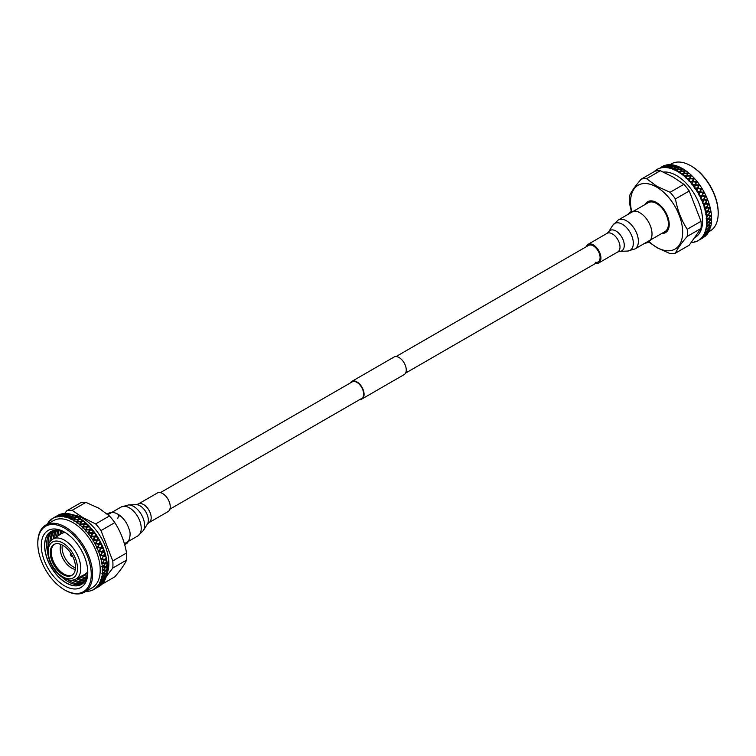 <?xml version="1.0" encoding="UTF-8"?>
<svg xmlns="http://www.w3.org/2000/svg" width="756" height="756" viewBox="0 0 756 756"><rect width="100%" height="100%" fill="white"/><g stroke="black" fill="none" stroke-linecap="round" stroke-linejoin="round"><path stroke-width="1.13" d="M359.969 399.423A10.14 5.85 -120 0 0 361.982 398.951A10.14 5.85 -120 0 0 363.541 390.833A10.14 5.85 -120 0 0 356.917 381.893A10.14 5.85 -120 0 0 351.842 381.393A10.14 5.85 -120 0 0 350.434 382.895M361.982 398.951L404.158 374.607A10.14 5.85 -120 0 0 405.707 366.48A10.14 5.85 -120 0 0 399.083 357.55A10.14 5.85 -120 0 0 394.018 357.049L351.842 381.393M169.883 509.175L361.689 398.44A9.544 5.509 -120 0 0 363.145 390.795A9.544 5.509 -120 0 0 356.917 382.385A9.544 5.509 -120 0 0 352.145 381.912L160.348 492.647M691.466 166.15L690.804 165.772L691.466 166.15A37.8 21.829 60 0 1 718.2 212.455L718.2 213.22A38.745 22.368 -120 0 0 690.804 165.772L690.804 165.772A38.745 22.368 -120 0 0 671.432 163.854L670.033 164.657M708.778 231.761L710.177 230.958A38.745 22.368 -120 0 0 718.2 213.22M682.744 168.72A41.089 23.72 -120 0 0 682.564 168.607A41.089 23.72 -120 0 0 682.252 168.437L682.744 168.72M684.87 170.053A41.089 23.72 -120 0 0 683.169 168.966L681.988 169.117L681.222 171.111L684.605 170.78L684.87 170.053L685.787 170.676A41.089 23.72 -120 0 0 685.286 170.336M687.884 172.255A41.089 23.72 -120 0 0 686.202 170.979L685.021 171.064L684.246 173.219L687.61 173.029L687.884 172.255L688.782 172.982A41.089 23.72 -120 0 0 688.3 172.585M690.842 174.787A41.089 23.72 -120 0 0 689.188 173.322L688.026 173.37L687.223 175.657L690.559 175.609L690.842 174.787L691.712 175.6A41.089 23.72 -120 0 0 691.249 175.156M693.706 177.613A41.089 23.72 -120 0 0 692.118 175.987L690.956 175.987L690.115 178.407L693.403 178.482L693.706 177.613L694.547 178.52A41.089 23.72 -120 0 0 694.093 178.029M696.456 180.712A41.089 23.72 -120 0 0 694.934 178.945L693.791 178.898L692.902 181.431L696.134 181.62L696.456 180.712L697.249 181.695A41.089 23.72 -120 0 0 696.824 181.156M699.045 184.048A41.089 23.72 -120 0 0 697.608 182.149L696.493 182.073L695.539 184.7L698.695 184.984L699.045 184.048L699.791 185.088A41.089 23.72 -120 0 0 699.385 184.521M699.791 185.088L700.122 185.579L699.035 185.466L698.005 188.187L701.077 188.546L701.455 187.582A41.089 23.72 -120 0 0 700.122 185.579M701.455 187.582L702.144 188.679A41.089 23.72 -120 0 0 701.776 188.083M702.144 188.679L702.447 189.18L701.388 189.047L700.264 191.835L703.25 192.26L703.656 191.268A41.089 23.72 -120 0 0 702.447 189.18M703.656 191.268L704.28 192.411A41.089 23.72 -120 0 0 703.949 191.788M704.28 192.411L704.554 192.931L703.534 192.78L702.305 195.615L705.187 196.078L705.631 195.086A41.089 23.72 -120 0 0 704.554 192.931M706.18 196.248A41.089 23.72 -120 0 0 705.887 195.615L706.416 196.787L705.433 196.617L704.101 199.489L706.869 199.981L707.351 198.97A41.089 23.72 -120 0 0 706.416 196.787M707.814 200.151A41.089 23.72 -120 0 0 707.569 199.508L708.022 200.69L707.077 200.52L705.622 203.411L708.268 203.903L708.797 202.901A41.089 23.72 -120 0 0 708.022 200.69M709.185 204.082A41.089 23.72 -120 0 0 708.977 203.44L709.345 204.621L708.448 204.451L706.869 207.333L709.393 207.815L709.96 206.813A41.089 23.72 -120 0 0 709.345 204.621M710.253 207.985A41.089 23.72 -120 0 0 710.101 207.352L710.375 208.514L709.515 208.354L707.814 211.217L710.205 211.671L710.82 210.678A41.089 23.72 -120 0 0 710.375 208.514M711.018 211.822A41.089 23.72 -120 0 0 710.914 211.207L711.103 212.351L710.29 212.19L708.457 215.016L710.706 215.422L711.377 214.449A41.089 23.72 -120 0 0 711.103 212.351M711.481 215.564A41.089 23.72 -120 0 0 711.424 214.959L711.519 216.065L710.753 215.932L708.778 218.701L710.895 219.042L711.613 218.087A41.089 23.72 -120 0 0 711.519 216.065M711.613 219.145A41.089 23.72 -120 0 0 711.613 218.578L711.613 219.627L710.895 219.524L708.788 222.217L710.763 222.472L711.528 221.546A41.089 23.72 -120 0 0 711.613 219.627M711.443 222.547A41.089 23.72 -120 0 0 711.49 222.009L711.387 223.001L710.725 222.925L708.476 225.524L710.319 225.685L711.122 224.797A41.089 23.72 -120 0 0 711.387 223.001M710.942 225.732A41.089 23.72 -120 0 0 711.046 225.231L710.942 225.732M710.413 227.802A41.089 23.72 -120 0 0 710.848 226.148L707.852 228.605L709.553 228.652L710.413 227.802M709.393 230.523A41.089 23.72 -120 0 0 710.007 229.03L706.917 231.402L709.393 230.523M708.079 232.933A41.089 23.72 -120 0 0 708.854 231.619L705.688 233.906L708.079 232.933M706.491 235.012A41.089 23.72 -120 0 0 707.418 233.887L704.167 236.08L706.491 235.012M704.639 236.722A41.089 23.72 -120 0 0 705.707 235.806L702.39 237.894L704.639 236.722M700.415 239.302L703.108 237.753A41.089 23.72 -120 0 0 703.751 237.356L700.538 239.227M662.587 166.263A41.089 23.72 -120 0 0 662.02 166.575L662.587 166.263M664.902 165.328A41.089 23.72 -120 0 0 663.57 165.8L661.434 167.161L664.902 165.328M667.406 164.789A41.089 23.72 -120 0 0 665.979 165.035L663.891 166.509L667.406 164.789M670.081 164.657A41.089 23.72 -120 0 0 668.559 164.676L666.518 166.263L670.081 164.657M672.887 164.94A41.089 23.72 -120 0 0 671.3 164.732L669.296 166.433L672.887 164.94M673.757 165.11A41.089 23.72 -120 0 0 673.284 165.016L673.757 165.11M675.807 165.63A41.089 23.72 -120 0 0 674.163 165.195L673.001 165.517L672.188 167.01L675.807 165.63M676.705 165.914A41.089 23.72 -120 0 0 676.214 165.762L676.705 165.914M675.94 166.32L675.155 167.993L678.529 167.341L678.803 166.717A41.089 23.72 -120 0 0 677.111 166.065L675.628 166.963L675.533 166.188M678.803 166.717L679.71 167.123A41.089 23.72 -120 0 0 679.219 166.906M681.827 168.201A41.089 23.72 -120 0 0 680.126 167.322L678.945 167.53L678.179 169.363L682.252 168.437M707.852 228.605L707.2 228.492L707.465 228.992L705.442 230.741A41.089 23.72 -120 0 0 705.924 228.926L706.01 228.501A41.089 23.72 -120 0 0 706.085 228.17L706.161 227.745A41.089 23.72 -120 0 0 706.454 225.77L706.501 225.316A41.089 23.72 -120 0 0 706.529 224.967L706.567 224.504A41.089 23.72 -120 0 0 706.662 222.387L706.671 221.905A41.089 23.72 -120 0 0 706.671 221.536L706.662 221.045A41.089 23.72 -120 0 0 706.558 218.824L706.52 218.314A41.089 23.72 -120 0 0 706.482 217.917L706.435 217.407A41.089 23.72 -120 0 0 706.142 215.101L706.057 214.581A41.089 23.72 -120 0 0 705.991 214.165L705.896 213.646A41.089 23.72 -120 0 0 705.405 211.264L705.282 210.735A41.089 23.72 -120 0 0 705.178 210.319L705.036 209.781A41.089 23.72 -120 0 0 704.365 207.371L704.195 206.823A41.089 23.72 -120 0 0 704.063 206.407L703.883 205.868A41.089 23.72 -120 0 0 703.033 203.44L702.825 202.901A41.089 23.72 -120 0 0 702.664 202.476L702.447 201.937A41.089 23.72 -120 0 0 701.417 199.537L701.181 198.998A41.089 23.72 -120 0 0 700.982 198.582L700.736 198.044A41.089 23.72 -120 0 0 699.546 195.681L699.272 195.161A41.089 23.72 -120 0 0 699.054 194.755L698.771 194.235A41.089 23.72 -120 0 0 697.438 191.939L697.126 191.429A41.089 23.72 -120 0 0 696.89 191.041L696.569 190.54A41.089 23.72 -120 0 0 695.114 188.339L694.773 187.847A41.089 23.72 -120 0 0 694.509 187.479L694.169 186.997A41.089 23.72 -120 0 0 692.59 184.918L692.231 184.455A41.089 23.72 -120 0 0 691.948 184.105L691.579 183.661A41.089 23.72 -120 0 0 689.907 181.714L689.519 181.289A41.089 23.72 -120 0 0 689.226 180.968L688.839 180.552A41.089 23.72 -120 0 0 687.081 178.766L686.684 178.388A41.089 23.72 -120 0 0 686.372 178.095L685.975 177.717A41.089 23.72 -120 0 0 684.161 176.11L683.755 175.77A41.089 23.72 -120 0 0 683.433 175.505L683.018 175.175A41.089 23.72 -120 0 0 681.165 173.776L680.75 173.474A41.089 23.72 -120 0 0 680.428 173.247L680.003 172.963A41.089 23.72 -120 0 0 678.132 171.773L677.716 171.527A41.089 23.72 -120 0 0 677.612 171.47A41.089 23.72 -120 0 0 677.385 171.338L676.97 171.102A41.089 23.72 -120 0 0 675.089 170.138L674.673 169.949A41.089 23.72 -120 0 0 674.352 169.798L673.936 169.618A41.089 23.72 -120 0 0 672.084 168.89L671.668 168.749A41.089 23.72 -120 0 0 671.347 168.645L670.941 168.512A41.089 23.72 -120 0 0 669.126 168.03L668.729 167.945A41.089 23.72 -120 0 0 668.417 167.889L668.02 167.813A41.089 23.72 -120 0 0 666.272 167.586L665.885 167.548A41.089 23.72 -120 0 0 665.592 167.539L665.204 167.52A41.089 23.72 -120 0 0 663.541 167.539L663.173 167.567A41.089 23.72 -120 0 0 662.889 167.596L662.53 167.634A41.089 23.72 -120 0 0 660.961 167.917L660.612 167.993A41.089 23.72 -120 0 0 660.357 168.068L660.016 168.163A41.089 23.72 -120 0 0 658.561 168.692L658.249 168.824A41.089 23.72 -120 0 0 658.003 168.938L657.692 169.089A41.089 23.72 -120 0 0 657.068 169.439A41.089 23.72 -120 0 0 656.369 169.864L656.085 170.053A41.089 23.72 -120 0 0 655.868 170.213L655.594 170.421A41.089 23.72 -120 0 0 654.413 171.423L654.167 171.669A41.089 23.72 -120 0 0 654.138 171.697M691.381 242.515A41.089 23.72 -120 0 0 691.693 242.496L692.052 242.468A41.089 23.72 -120 0 0 692.335 242.44L692.694 242.402A41.089 23.72 -120 0 0 694.273 242.128L694.613 242.043A41.089 23.72 -120 0 0 694.877 241.977L695.208 241.873A41.089 23.72 -120 0 0 696.663 241.353L696.985 241.211A41.089 23.72 -120 0 0 697.221 241.098L697.533 240.947A41.089 23.72 -120 0 0 698.157 240.606A41.089 23.72 -120 0 0 698.856 240.172L699.139 239.983A41.089 23.72 -120 0 0 699.357 239.832L699.631 239.624A41.089 23.72 -120 0 0 700.812 238.612L701.058 238.367A41.089 23.72 -120 0 0 701.256 238.178L701.492 237.923A41.089 23.72 -120 0 0 702.513 236.685L702.73 236.392A41.089 23.72 -120 0 0 702.891 236.165L703.089 235.853A41.089 23.72 -120 0 0 703.94 234.407L704.12 234.076A41.089 23.72 -120 0 0 704.252 233.802L704.412 233.453A41.089 23.72 -120 0 0 705.083 231.818L706.652 231.412L709.166 229.03L707.465 228.992M709.166 229.03L709.185 228.52L709.43 229.04M695.227 237.412A36.864 21.281 -120 0 0 700.538 207.787A36.864 21.281 -120 0 0 676.525 175.543A36.864 21.281 -120 0 0 663.39 172.066M646.56 178.681L660.347 170.724L673.02 176.999L683.887 184.313L670.1 192.279L656.888 186.307L646.56 178.681A41.089 23.72 -120 0 0 641.211 179.163C635.399 185.815 631.477 191.391 629.436 195.908A41.089 23.72 -120 0 0 629.436 203.043L631.392 211.519M648.714 241.939L656.888 247.656L670.1 253.629A41.089 23.72 -120 0 0 675.448 253.147C677.452 248.696 681.373 243.111 687.223 236.401A41.089 23.72 -120 0 0 687.223 229.266C681.411 220.308 677.489 210.196 675.448 198.932L689.236 190.975A41.089 23.72 -120 0 0 683.887 184.313M689.236 190.975L701.01 221.31L687.223 229.266M687.223 236.401L701.01 228.444A41.089 23.72 -120 0 0 701.01 221.31M701.01 228.444L689.236 245.18L675.448 253.147M705.442 230.741L707.181 228.983L705.924 228.926M706.01 228.501L707.569 228.586L709.941 226.091L708.107 225.94L706.085 228.17M707.181 228.983L707.2 228.492M709.941 226.091L709.96 225.609L710.234 226.11M708.107 225.94L707.824 225.449L708.476 225.524M710.602 225.704L709.96 225.609M704.412 233.453L706.246 231.79L705.083 231.818M704.12 234.076L705.442 233.935L708.079 231.686L706.51 231.78L704.252 233.802M706.917 231.402L706.284 231.26L706.51 231.78M706.246 231.79L706.284 231.26M708.079 231.686L708.117 231.147L708.325 231.667M709.827 228.652L709.185 228.52M703.089 235.853L705.017 234.294L703.94 234.407M702.73 236.392L706.699 234.029L705.253 234.256L702.891 236.165M705.688 233.906L705.074 233.736L705.253 234.256M705.017 234.294L705.074 233.736M706.699 234.029L706.765 233.462L706.926 233.982M708.741 231.308L708.117 231.147M701.492 237.923L703.505 236.458L702.513 236.685M701.058 238.367L705.055 236.023L701.256 238.178M704.167 236.08L703.571 235.891L703.723 236.401M703.505 236.458L703.571 235.891M705.055 236.023L705.131 235.447L705.263 235.957M707.37 233.642L706.765 233.462M699.631 239.624L700.812 238.612M702.39 237.894L701.814 237.686L701.918 238.197M701.719 238.282L701.814 237.686M703.146 237.658L703.25 237.063L703.335 237.564M705.717 235.645L705.131 235.447M698.157 240.606L698.856 240.172M700.358 239.34L699.81 239.113M703.808 237.271L703.25 237.063M697.438 240.777L696.663 241.353M694.981 241.429L694.273 242.128M655.594 170.421L656.482 170.043M662.02 166.632L662.549 166.859L662.199 166.518M660.016 168.163L658.561 168.692M660.612 167.993L664.382 165.781L660.357 168.068M661.434 167.161L661.283 167.775L660.933 167.416M664.382 165.781L664.883 166.018L664.543 165.64M660.763 167.548L661.283 167.775M662.681 166.254L662.549 166.859M662.53 167.634L663.22 166.896L660.961 167.917M663.173 167.567L665.998 166.462L666.924 165.328L662.889 167.596M663.891 166.509L663.711 167.133L663.381 166.736M666.924 165.328L667.397 165.564L667.075 165.158M663.22 166.896L663.711 167.133M665.044 165.394L664.883 166.018M665.204 167.52L665.856 166.651L663.541 167.539M665.885 167.548L668.767 166.603L669.636 165.29L666.376 166.462L665.592 167.539M666.518 166.263L666.31 166.887L665.998 166.462M667.586 164.95L667.397 165.564M668.02 167.813L668.625 166.821L666.272 167.586M668.729 167.945L671.649 167.152L672.471 165.668L669.154 166.651L668.417 167.889M669.296 166.433L669.06 167.048L668.767 166.603M670.298 164.912L670.081 165.526M670.941 168.512L671.517 167.397L669.126 168.03M671.668 168.749L674.617 168.106L675.401 166.443L672.056 167.256L671.347 168.645M672.188 167.01L671.914 167.615L671.649 167.152M675.401 166.443L674.617 168.106M673.133 165.28L672.878 165.885M673.936 169.618L674.494 168.371L672.084 168.89M674.673 169.949L677.641 169.448L678.406 167.624L675.032 168.267L674.352 169.798M674.494 168.371L674.154 170.1M676.072 166.065L675.779 166.66M676.97 171.102L677.518 169.741L675.089 170.138M677.716 171.527L680.683 171.168L681.449 169.183L678.056 169.665L677.385 171.338M678.179 169.363L677.839 169.93L677.641 169.448M677.518 169.741L678.056 169.665M680.003 172.963L680.561 171.489L678.132 171.773M680.75 173.474L683.707 173.247L684.482 171.111L681.099 171.432L680.428 173.247M681.222 171.111L680.854 171.659L680.683 171.168M680.561 171.489L681.099 171.432M683.018 175.175L683.585 173.596L681.165 173.776M683.755 175.77L686.694 175.666L687.487 173.389L684.123 173.568L683.433 175.505M684.246 173.219L683.84 173.738L683.707 173.247M683.585 173.596L684.123 173.568M685.975 177.717L686.561 176.044L684.161 176.11M686.684 178.388L689.595 178.397L690.426 175.987L687.091 176.025L686.372 178.095M687.223 175.657L686.788 176.148L686.694 175.666M686.561 176.044L687.091 176.025M688.839 180.552L689.453 178.794L687.081 178.766M689.519 181.289L692.383 181.412L693.271 178.879L689.982 178.794L689.226 180.968M690.115 178.407L689.595 178.397M689.453 178.794L689.982 178.794M691.579 183.661L692.231 181.818L689.907 181.714M692.231 184.455L695.029 184.662L695.983 182.035L692.751 181.846L691.948 184.105M692.902 181.431L692.383 181.412M692.231 181.818L692.751 181.846M694.169 186.997L694.868 185.088L692.865 184.936M694.773 187.847L697.505 188.131L698.535 185.418L695.378 185.125L694.509 187.479M695.539 184.7L692.203 184.889M698.535 185.418L695.029 184.662M699.196 185.031L698.695 184.984M694.868 185.088L695.378 185.125M696.569 190.54L697.334 188.565L695.114 188.339M697.126 191.429L699.782 191.769L700.907 188.981L697.835 188.622L696.89 191.041M698.005 188.187L694.707 188.253M700.907 188.981L697.505 188.131M701.568 188.603L701.077 188.546M697.334 188.565L697.835 188.622M699.924 185.513L699.035 185.466M698.771 194.235L699.602 192.222L697.438 191.939M699.272 195.161L701.842 195.549L703.061 192.704L700.084 192.289L699.054 194.755M700.264 191.835L697.023 191.807M703.061 192.704L699.782 191.769M703.723 192.326L703.25 192.26M699.602 192.222L700.084 192.289M702.23 189.066L701.388 189.047M700.736 198.044L701.644 196.002L699.546 195.681M701.511 196.305L699.13 195.502M701.181 198.998L703.647 199.414L704.979 196.541L702.107 196.078L700.982 198.582M704.979 196.541L702.107 196.078M704.327 192.771L703.534 192.78M702.447 201.937L703.43 199.877L701.417 199.537M702.825 202.901L705.197 203.326L706.643 200.444L703.883 199.953L702.664 202.476M704.101 199.489L701.001 199.291M706.643 200.444L703.647 199.414M706.18 196.579L705.433 196.617M703.883 205.868L704.961 203.789L703.033 203.44M704.195 206.823L706.463 207.257L708.022 204.366L705.386 203.874L704.063 206.407M705.622 203.411L702.617 203.156M708.022 204.366L705.197 203.326M707.777 200.434L707.077 200.52M705.036 209.781L706.208 207.72L704.365 207.371M705.282 210.735L707.427 211.141L709.119 208.278L706.614 207.796L705.178 210.319M706.869 207.333L703.959 207.04M709.119 208.278L706.463 207.257M709.1 204.318L708.448 204.451M705.896 213.646L707.153 211.604L705.405 211.264M706.057 214.581L708.088 214.95L709.912 212.124L707.54 211.671L705.991 214.165M707.814 211.217L705.008 210.896M709.912 212.124L707.427 211.141M710.139 208.174L709.515 208.354M706.435 217.407L707.786 215.403L706.142 215.101M706.52 218.314L708.438 218.645L710.394 215.866L708.155 215.469L706.482 217.917M708.457 215.016L705.754 214.695M710.394 215.866L708.088 214.95M710.867 211.964L709.922 211.793L710.29 212.19M706.662 221.045L708.117 219.079L706.558 218.824M706.671 221.905L708.466 222.169L710.564 219.476L708.457 219.136L706.671 221.536M708.778 218.701L706.198 218.38M710.564 219.476L708.438 218.645M711.292 215.649L710.404 215.498L710.753 215.932M706.567 224.504L708.117 222.595L706.662 222.387M706.822 225.354L708.174 225.496L710.413 222.888L708.438 222.642L706.529 224.967M708.788 222.217L706.331 221.924M710.763 222.472L708.466 222.169M711.405 219.183L710.564 219.06L710.895 219.524M706.161 227.745L707.805 225.912L706.454 225.77M675.448 198.932A41.089 23.72 -120 0 0 670.1 192.279M649.073 241.627A36.864 21.281 -120 0 0 656.605 247.25A36.864 21.281 -120 0 0 682.668 232.196A36.864 21.281 -120 0 0 656.605 187.053A36.864 21.281 -120 0 0 631.647 211.434M660.347 170.724A41.089 23.72 -120 0 0 654.998 171.196L641.211 179.163M645.104 204.507A17.842 10.3 60 0 1 656.605 202.58L656.605 202.58A17.842 10.3 60 0 1 669.221 224.438A17.842 10.3 60 0 1 661.802 233.424M657.115 202.882A16.434 9.488 -120 0 0 649.999 202.032M666.386 230.429A16.434 9.488 -120 0 0 669.211 223.842M703.619 191.457L701.351 196.664M701.445 187.8L698.648 194.594M699.064 184.303L696.484 190.937M696.512 181.005L694.121 187.431M693.8 177.925L691.579 184.114M690.975 175.118L688.877 181.024M688.054 172.604L686.051 178.199M685.068 170.421L683.131 175.666M682.063 168.579L680.154 173.464M679.068 167.095L677.149 171.603M72.274 575.08A17.842 10.3 60 0 1 63.863 573.936A17.842 10.3 60 0 1 52.353 558.665A17.842 10.3 60 0 1 54.46 544.216M62.871 574.513A17.842 10.3 60 0 1 51.21 558.788A17.842 10.3 60 0 1 53.95 544.481A17.842 10.3 60 0 1 62.871 545.369A17.842 10.3 60 0 1 74.532 561.094A17.842 10.3 60 0 1 71.792 575.392A17.842 10.3 60 0 1 62.871 574.513M52.665 539.226A23.049 13.306 60 0 1 64.477 540.19A23.049 13.306 60 0 1 79.607 560.763A23.049 13.306 60 0 1 75.713 579.134C72.264 580.929 68.144 580.523 63.353 577.915C49.934 570.676 41.637 545.747 52.665 539.226L61.17 533.812A23.483 13.561 60 0 1 61.453 533.642A23.483 13.561 60 0 1 65.214 532.555M87.753 571.602A23.483 13.561 60 0 1 84.937 574.314A23.483 13.561 60 0 1 84.644 574.475L75.713 579.134M63.419 531.704A30.523 17.624 -120 0 0 63.334 532.555M61.416 533.66A30.523 17.624 60 0 1 61.784 531.081M60.65 530.731A30.523 17.624 -120 0 0 60.008 534.558M58.08 535.777A30.523 17.624 60 0 1 59.176 530.4M58.155 530.249A30.523 17.624 -120 0 0 56.672 536.675M54.744 537.903A30.523 17.624 60 0 1 56.823 530.154M55.897 530.173A30.523 17.624 -120 0 0 53.336 538.792M51.408 540.19A30.523 17.624 60 0 1 54.687 530.287M53.846 530.447A30.523 17.624 -120 0 0 49.972 541.806M83.075 583.292A30.523 17.624 60 0 1 69.628 580.958A30.523 17.624 60 0 1 67.728 579.767M48.129 545.813A30.523 17.624 60 0 1 52.74 530.759M51.984 531.062A30.523 17.624 -120 0 0 47.619 552.362M61.803 576.932A30.523 17.624 -120 0 0 68.229 581.77A30.523 17.624 -120 0 0 82.432 583.812M81.516 584.426A30.523 17.624 60 0 1 66.311 582.876A30.523 17.624 60 0 1 46.381 556.029A30.523 17.624 60 0 1 50.992 531.553M87.762 571.413A30.523 17.624 60 0 1 81.45 584.454A30.523 17.624 60 0 1 66.188 582.942A30.523 17.624 60 0 1 46.248 556.047A30.523 17.624 60 0 1 50.926 531.581A30.523 17.624 60 0 1 65.375 532.649M64.534 585.824A32.877 18.976 60 0 1 41.287 545.558A32.877 18.976 60 0 1 64.534 532.139L64.534 532.139A32.877 18.976 60 0 1 87.772 572.396A32.877 18.976 60 0 1 64.534 585.824M86.817 573.228A30.523 17.624 -120 0 0 87.602 573.577M87.318 575.316A30.523 17.624 60 0 1 84.899 574.333M83.425 575.108A30.523 17.624 -120 0 0 87.053 576.469M86.6 577.905A30.523 17.624 60 0 1 81.402 576.167M79.919 576.941A30.523 17.624 -120 0 0 86.222 578.869M85.636 580.06A30.523 17.624 60 0 1 77.896 577.99M76.413 578.765A30.523 17.624 -120 0 0 85.163 580.863M84.455 581.846A30.523 17.624 60 0 1 74.239 579.748M72.122 580.173A30.523 17.624 -120 0 0 83.897 582.498M64.534 528.113A37.8 21.829 -120 0 0 37.8 543.545A37.8 21.829 -120 0 0 64.534 589.85L64.534 589.85A37.8 21.829 -120 0 0 91.259 574.409A37.8 21.829 -120 0 0 64.534 528.113M65.196 590.228L64.534 589.85L65.196 590.228A38.745 22.368 60 0 0 84.568 592.146L92.204 587.743A38.745 22.368 60 0 0 98.138 556.69A38.745 22.368 60 0 0 72.831 522.557A38.745 22.368 60 0 0 53.459 520.638L45.823 525.042A38.745 22.368 60 0 1 65.196 526.96A38.745 22.368 60 0 1 90.503 561.103A38.745 22.368 60 0 1 84.568 592.146M87.573 591.23L87.327 591.324A41.089 23.72 60 0 1 85.967 591.343M87.327 591.324L87.696 591.305A41.089 23.72 60 0 0 88.121 591.268L88.48 591.23A41.089 23.72 60 0 0 89.917 590.984L90.266 590.908A41.089 23.72 60 0 0 90.663 590.805L91.003 590.701A41.089 23.72 60 0 0 92.326 590.238L92.648 590.105A41.089 23.72 60 0 0 93.016 589.935L93.328 589.784A41.089 23.72 60 0 0 93.98 589.425L94.538 589.085A41.089 23.72 60 0 1 93.98 589.425M94.538 589.085L95.152 588.669A41.089 23.72 60 0 1 94.821 588.896M95.152 588.669L94.954 588.215L98.771 586.41L96.503 587.554A41.089 23.72 60 0 1 95.426 588.461M96.503 587.554L96.192 587.185L97.052 587.015A41.089 23.72 60 0 1 96.759 587.317M97.052 587.015L96.815 586.562L97.751 586.628L100.567 584.605L98.223 585.654A41.089 23.72 60 0 1 97.297 586.76M98.223 585.654L97.883 585.286L98.696 585.012A41.089 23.72 60 0 1 98.441 585.361M98.696 585.012L98.412 584.539L99.395 584.615L102.098 582.451L99.679 583.396A41.089 23.72 60 0 1 98.894 584.709M99.679 583.396L99.301 583.046L100.057 582.659A41.089 23.72 60 0 1 99.849 583.065M100.057 582.659L99.735 582.186L100.765 582.271L103.336 579.965L101.71 579.994L100.831 580.825A41.089 23.72 60 0 1 100.217 582.309M100.831 580.825L100.444 580.495L101.124 579.994A41.089 23.72 60 0 1 100.973 580.447M101.124 579.994L100.775 579.521L101.833 579.606L104.281 577.168L102.523 577.083L101.701 577.953A41.089 23.72 60 0 1 101.247 579.597M101.701 577.953L101.899 577.036A41.089 23.72 60 0 1 101.795 577.537M101.899 577.036L101.502 576.582L102.608 576.658L104.923 574.106L103.024 573.908L102.249 574.815A41.089 23.72 60 0 1 101.975 576.611L102.608 576.658M102.249 574.815L102.353 573.823A41.089 23.72 60 0 1 102.296 574.362M102.353 573.823L101.928 573.388L103.071 573.454L105.245 570.799L103.213 570.515L102.485 571.451A41.089 23.72 60 0 1 102.391 573.369M102.485 571.451L102.495 570.402A41.089 23.72 60 0 1 102.495 570.969M102.495 570.402L102.041 569.986L103.213 570.024L105.254 567.293L103.081 566.924L102.4 567.898A41.089 23.72 60 0 1 102.485 569.911M102.4 567.898L102.315 566.792A41.089 23.72 60 0 1 102.362 567.387M102.315 566.792L101.843 566.405L103.043 566.424L104.942 563.626L102.636 563.192L102.003 564.184A41.089 23.72 60 0 1 102.268 566.282M102.003 564.184L101.814 563.04A41.089 23.72 60 0 1 101.918 563.664M101.814 563.04L101.323 562.681L102.551 562.672L104.319 559.827L101.88 559.355L101.285 560.357A41.089 23.72 60 0 1 101.729 562.511M101.285 560.357L101.011 559.185A41.089 23.72 60 0 1 101.162 559.818M101.011 559.185L100.501 558.864L101.748 558.816L103.383 555.943L100.813 555.452L100.274 556.463A41.089 23.72 60 0 1 100.879 558.656M100.274 556.463L99.905 555.282A41.089 23.72 60 0 1 100.104 555.915M99.905 555.282L99.376 554.998L100.642 554.913L102.154 552.022L99.461 551.53L98.96 552.532A41.089 23.72 60 0 1 99.726 554.734M98.96 552.532L98.507 551.351A41.089 23.72 60 0 1 98.752 551.993M98.507 551.351L97.978 551.115L99.253 550.982L100.633 548.1L97.826 547.618L97.363 548.62A41.089 23.72 60 0 1 98.289 550.812M97.363 548.62L96.834 547.457A41.089 23.72 60 0 1 97.127 548.081M96.834 547.457L96.296 547.268L97.581 547.089L98.856 544.225L95.936 543.781L95.511 544.764A41.089 23.72 60 0 1 96.579 546.919M95.511 544.764L94.906 543.63A41.089 23.72 60 0 1 95.237 544.244M94.906 543.63L94.368 543.488L95.653 543.252L96.825 540.436L93.801 540.039L93.413 541.012A41.089 23.72 60 0 1 94.623 543.101M93.413 541.012L92.742 539.907A41.089 23.72 60 0 1 93.111 540.502M92.742 539.907L92.213 539.822L93.489 539.538L94.264 536.751M93.876 536.703L91.457 536.448L91.098 537.403A41.089 23.72 60 0 1 92.43 539.406M91.098 537.403L90.37 536.344A41.089 23.72 60 0 1 90.767 536.911M90.37 536.344L90.021 535.862L91.117 535.966L92.109 533.292L88.924 533.046L88.594 533.963A41.089 23.72 60 0 1 90.021 535.862M88.594 533.963L87.809 532.971A41.089 23.72 60 0 1 88.235 533.509M87.809 532.971L87.441 532.526L88.556 532.593L89.482 530.013L86.231 529.871L85.919 530.75A41.089 23.72 60 0 1 87.441 532.526M85.919 530.75L85.088 529.824A41.089 23.72 60 0 1 85.541 530.325M85.088 529.824L84.7 529.417L85.844 529.446L86.704 526.97L83.396 526.941L83.113 527.783A41.089 23.72 60 0 1 84.7 529.417M83.113 527.783L82.243 526.951A41.089 23.72 60 0 1 82.716 527.395M82.243 526.951L81.837 526.573L82.999 526.563L83.812 524.21L80.467 524.314L80.193 525.108A41.089 23.72 60 0 1 81.837 526.573M80.193 525.108L79.295 524.362A41.089 23.72 60 0 1 79.786 524.758M79.295 524.362L78.889 524.031L80.06 523.974L80.845 521.753L77.471 521.999L77.197 522.746A41.089 23.72 60 0 1 78.889 524.031M77.197 522.746L76.29 522.094A41.089 23.72 60 0 1 76.781 522.443M76.29 522.094L75.874 521.81L77.055 521.706L77.821 519.637L74.438 520.033L74.173 520.723A41.089 23.72 60 0 1 75.874 521.81M74.173 520.723L73.256 520.185A41.089 23.72 60 0 1 73.436 520.289A41.089 23.72 60 0 1 73.748 520.468M73.256 520.185L72.831 519.948L74.012 519.788L74.778 517.869L71.395 518.427L71.13 519.06A41.089 23.72 60 0 1 72.831 519.948M71.13 519.06L70.213 518.635A41.089 23.72 60 0 1 70.714 518.862M70.213 518.635L71.754 516.49L68.116 517.784A41.089 23.72 60 0 1 69.798 518.455M68.116 517.784L67.218 517.473A41.089 23.72 60 0 1 67.7 517.633M67.218 517.473L68.777 515.488L65.158 516.896A41.089 23.72 60 0 1 66.811 517.34M65.158 516.896L65.025 517.359L64.912 516.528L64.288 516.707A41.089 23.72 60 0 1 64.751 516.811M64.288 516.707L65.885 514.893L62.294 516.414A41.089 23.72 60 0 1 63.882 516.641M62.294 516.414L62.2 516.906L62.068 516.14L61.453 516.357A41.089 23.72 60 0 1 61.907 516.386M61.453 516.357L63.098 514.713L59.544 516.348A41.089 23.72 60 0 1 61.066 516.339M59.544 516.348L59.488 516.849L59.355 516.168L58.751 516.405A41.089 23.72 60 0 1 59.176 516.376M58.751 516.405L60.461 514.94L56.955 516.688A41.089 23.72 60 0 1 58.392 516.452M56.955 516.688L56.936 517.198L56.804 516.594L56.209 516.877A41.089 23.72 60 0 1 56.615 516.773M56.209 516.877L57.995 515.573L54.545 517.444A41.089 23.72 60 0 1 55.878 516.972M54.545 517.444L53.856 517.747A41.089 23.72 60 0 1 54.224 517.577M53.856 517.747L56.946 515.961M47.222 524.239A41.089 23.72 60 0 1 47.978 522.972L48.186 522.67A41.089 23.72 60 0 1 48.431 522.311L48.649 522.027A41.089 23.72 60 0 1 49.584 520.912L49.82 520.657A41.089 23.72 60 0 1 50.113 520.364L50.368 520.119A41.089 23.72 60 0 1 51.446 519.211L51.72 519.013A41.089 23.72 60 0 1 52.051 518.777L52.344 518.588A41.089 23.72 60 0 1 52.892 518.247A41.089 23.72 60 0 1 53.553 517.898M104.319 559.827L106.209 557.389A41.089 23.72 60 0 1 106.691 559.761L106.785 560.29A41.089 23.72 60 0 1 106.851 560.697L106.936 561.217A41.089 23.72 60 0 1 107.22 563.532L107.276 564.033A41.089 23.72 60 0 1 107.305 564.43L107.343 564.93A41.089 23.72 60 0 1 107.437 567.151L107.447 567.643A41.089 23.72 60 0 1 107.437 568.021L105.585 570.374L102.882 570.109L107.295 571.063A41.089 23.72 60 0 1 107.257 571.413L107.21 571.867A41.089 23.72 60 0 1 106.908 573.832L106.823 574.267A41.089 23.72 60 0 1 106.757 574.588L104.668 576.781L102.24 576.63L102.523 577.083M105.008 552.967L105.188 553.496A41.089 23.72 60 0 1 105.859 555.906L105.991 556.444L103.789 556.019L101.512 559.053L106.681 559.79L104.337 559.572L102.929 562.738L105.245 563.173L106.851 560.697M102.145 558.901L104.593 559.364M74.835 515.63L72.415 516.102L72.982 514.893A41.089 23.72 60 0 1 74.835 515.63L75.26 515.847A41.089 23.72 60 0 1 75.572 515.961L75.978 516.178A41.089 23.72 60 0 1 77.868 517.132L78.284 517.397A41.089 23.72 60 0 1 78.388 517.425A41.089 23.72 60 0 1 78.615 517.558L79.03 517.813A41.089 23.72 60 0 1 80.911 519.013L81.327 519.315M77.821 519.637L81.327 519.296A41.089 23.72 60 0 1 81.648 519.523L82.064 519.826A41.089 23.72 60 0 1 83.916 521.234L84.322 521.593A41.089 23.72 60 0 1 84.653 521.838L85.059 522.179A41.089 23.72 60 0 1 86.874 523.785L87.261 524.182M83.812 524.21L87.271 524.163A41.089 23.72 60 0 1 87.583 524.466L87.979 524.844A41.089 23.72 60 0 1 89.728 526.639L90.106 527.064A41.089 23.72 60 0 1 90.408 527.376L90.796 527.801A41.089 23.72 60 0 1 92.459 529.758L92.818 530.211M89.482 530.013L92.827 530.202A41.089 23.72 60 0 1 93.111 530.561L93.47 531.014A41.089 23.72 60 0 1 95.039 533.103L95.369 533.585M92.109 533.292L95.388 533.585A41.089 23.72 60 0 1 95.643 533.953L95.984 534.445A41.089 23.72 60 0 1 97.439 536.647L97.751 537.157A41.089 23.72 60 0 1 97.996 537.544L98.308 538.055A41.089 23.72 60 0 1 99.631 540.351L99.915 540.871A41.089 23.72 60 0 1 100.132 541.277L100.406 541.806A41.089 23.72 60 0 1 101.587 544.169L101.833 544.707A41.089 23.72 60 0 1 102.022 545.123L102.268 545.652A41.089 23.72 60 0 1 103.288 548.062L103.496 548.601A41.089 23.72 60 0 1 103.666 549.026L103.865 549.565A41.089 23.72 60 0 1 104.715 551.993L104.886 552.532A41.089 23.72 60 0 1 105.018 552.948L103.638 555.48L100.435 555.197L105.849 555.934M107.418 568.011L107.437 568.503A41.089 23.72 60 0 1 107.333 570.6L107.305 570.61M106.738 574.579L106.662 575.014A41.089 23.72 60 0 1 106.18 576.819L106.048 577.215A41.089 23.72 60 0 1 105.953 577.508L105.812 577.886A41.089 23.72 60 0 1 105.141 579.521L103.355 579.474L103.591 579.956L101.011 582.252L102.523 582.101L104.838 580.135A41.089 23.72 60 0 0 104.971 579.871L103.591 579.956M104.81 580.107L104.659 580.476A41.089 23.72 60 0 1 103.808 581.912L102.126 581.931L102.334 582.422L99.622 584.577L103.44 582.441A41.089 23.72 60 0 0 103.6 582.215L102.334 582.422M103.411 582.413L103.222 582.734A41.089 23.72 60 0 1 102.192 583.963L100.614 584.067L97.959 586.562L101.758 584.407A41.089 23.72 60 0 0 101.947 584.208L100.784 584.549M101.739 584.369L101.502 584.653A41.089 23.72 60 0 1 100.321 585.645L98.838 585.843L96.04 588.177L99.83 586.004A41.089 23.72 60 0 0 100.047 585.853L98.97 586.325M99.546 586.136L99.537 586.193A41.089 23.72 60 0 1 98.932 586.562L96.73 587.828L96.815 587.251M72.831 514.864A36.864 21.281 60 0 1 82.791 518.332A36.864 21.281 60 0 1 106.927 573.747M106.889 573.832A36.864 21.281 60 0 1 106.879 573.851L104.923 573.691L105.216 574.135L102.901 576.677M106.256 576.563L112.776 568.058L126.564 560.092C124.56 564.543 120.639 570.128 114.789 576.837L101.862 584.303M109.44 515.97L95.653 523.927L82.98 517.652L72.113 510.338A41.089 23.72 60 0 0 66.764 510.82L80.552 502.853A41.089 23.72 60 0 1 85.9 502.371L99.112 508.344L109.44 515.97A41.089 23.72 60 0 1 114.789 522.623C120.601 531.581 124.523 541.693 126.564 552.957L112.776 560.924A41.089 23.72 60 0 1 112.776 568.058M112.776 560.924L101.002 530.589L114.789 522.623M95.653 523.927A41.089 23.72 60 0 1 101.002 530.589M56.454 516.197L57.843 515.394A41.089 23.72 60 0 1 58.562 515.006L58.618 515.025M57.995 515.573L55.093 517.047L58.873 514.855A41.089 23.72 60 0 1 59.11 514.741L59.44 514.656M60.886 514.089L59.431 514.609A41.089 23.72 60 0 1 60.886 514.089L61.255 514.033M60.461 514.94L57.465 516.216L61.227 513.995A41.089 23.72 60 0 1 61.491 513.929L61.841 513.891M63.409 513.579L61.132 514.553L61.831 513.853A41.089 23.72 60 0 1 63.409 513.579L63.787 513.579A41.089 23.72 60 0 1 64.052 513.522L64.43 513.532M66.093 513.485L63.769 514.326L64.421 513.494A41.089 23.72 60 0 1 66.093 513.485L66.49 513.541M65.885 514.893L62.729 515.762L63.617 514.524L66.481 513.504A41.089 23.72 60 0 1 66.774 513.522L67.161 513.589M68.919 513.797L66.547 514.515L67.161 513.551A41.089 23.72 60 0 1 68.919 513.797L69.325 513.9A41.089 23.72 60 0 1 69.628 513.929L70.024 514.052A41.089 23.72 60 0 1 71.839 514.515L72.255 514.675M71.754 516.49L68.513 516.943L69.306 515.356L72.245 514.647A41.089 23.72 60 0 1 72.567 514.751L72.973 514.921M74.778 517.869L75.997 516.159L75.439 517.491L77.868 517.132M78.284 517.369L75.317 517.794L74.551 519.712L77.944 519.315L78.615 517.558M106.209 557.389L104.98 559.44M106.785 560.29L104.706 559.894M102.929 562.738L104.942 563.626M105.245 563.173L107.248 564.004L105.301 563.683L103.392 566.48L105.575 566.858L107.305 564.43M101.323 562.681L102.551 562.672M105.188 553.496L104.044 555.556L105.859 555.906M104.886 552.532L102.58 552.097L101.058 554.989M100.501 558.864L101.748 558.816M103.865 549.565L102.816 551.634L104.715 551.993M103.496 548.601L101.087 548.176L99.688 551.067L102.391 551.559L103.666 549.026M102.154 552.022L104.706 552.022M99.688 551.067L102.58 552.097M99.376 554.998L100.642 554.913M100.633 548.1L101.899 545.463L101.304 547.713L103.288 548.062M98.856 544.225L101.814 544.689L99.319 544.301L98.034 547.164L100.85 547.637L101.899 545.463M98.034 547.164L103.288 548.1M99.612 550.236L100.85 547.637M97.978 551.115L99.253 550.982M100.406 541.806L99.518 543.838L101.587 544.169M99.915 540.871L97.307 540.502L96.125 543.328L99.055 543.772L100.132 541.277L100.378 541.778M96.125 543.328L95.568 543.658L99.319 544.301M95.464 543.706L95.936 543.781M96.296 547.268L97.581 547.089M98.308 538.055L97.486 540.058L99.631 540.351M97.751 537.157L95.067 536.836L93.98 539.595L97.004 539.992L97.996 537.544L98.271 538.026M96.825 540.436L99.641 540.398M93.98 539.595L93.451 539.973L97.307 540.502M93.319 539.982L93.801 540.039M97.486 540.058L97.004 539.992M94.368 543.488L95.653 543.252M95.237 536.401L95.955 534.426L95.237 536.401L97.439 536.647M92.619 533.339L91.618 536.023L94.736 536.344L95.643 534.397M92.213 539.822L93.451 539.973L94.717 536.788L97.458 536.694M94.736 536.344L95.067 536.836M92.988 541.098L93.489 539.538M92.78 532.904L93.442 531.005L92.78 532.904L95.039 533.103M90.002 530.041L89.076 532.63L92.27 532.867L93.149 531.024M90.956 536.401L92.27 532.867M90.701 537.525L91.117 535.966M90.796 527.801L90.144 529.625L92.459 529.758M90.115 527.055L87.233 526.979L86.364 529.465L89.624 529.597L90.408 527.376M90.144 529.625L89.69 530.098L89.624 529.597M87.979 524.844L87.375 526.592L89.728 526.639M84.351 524.201L83.529 526.563L86.846 526.582L87.583 524.466M86.704 526.97L87.233 526.979M87.375 526.592L86.94 527.093L86.846 526.582M84.483 523.832L85.041 522.179L84.483 523.832L86.874 523.785M84.332 521.574L81.383 521.725L80.599 523.955L83.944 523.842L84.653 521.838M82.867 526.941L83.944 523.842M82.782 528.047L82.999 526.563M82.064 519.826L81.506 521.375L83.916 521.234M78.359 519.58L77.594 521.659L80.968 521.404L81.648 519.523M80.845 521.753L81.383 521.725M81.506 521.375L81.147 521.933L80.968 521.404M79.03 517.813L78.482 519.249L80.911 519.013M78.482 519.249L78.161 519.826L77.944 519.315M81.128 519.533L80.949 519.06M75.25 515.819L72.292 516.376L71.518 518.134L74.901 517.577L75.572 515.961M70.856 518.522L71.877 517.312L71.395 518.427M73.89 520.1L74.901 517.577M73.937 521.101L74.012 519.788M71.877 516.216L72.567 514.751M72.415 516.102L72.16 516.707M68.513 516.943L68.276 517.558L67.974 517.066M70.932 519.466L70.979 518.238M70.024 514.023L69.439 515.11L71.839 514.515M69.316 513.872L66.405 514.732L65.574 516.15L68.909 515.242L69.628 513.929M68.777 515.488L69.212 515.724L68.909 515.242M69.439 515.11L69.212 515.724M65.574 516.15L65.366 516.764L65.044 516.301M66.018 514.675L66.774 513.522M66.547 514.515L66.358 515.129M62.729 515.762L62.559 516.376L62.209 515.942M63.769 513.541L60.017 515.781L63.249 514.524L64.052 513.522M63.098 514.713L63.598 514.949L63.249 514.524M63.769 514.326L63.598 514.949M60.017 515.781L59.875 516.395L59.507 515.989M62.068 516.14L62.559 516.376M60.622 514.779L61.491 513.929M61.132 514.553L60.99 515.167M57.465 516.216L57.343 516.82L56.965 516.452M59.355 516.168L59.875 516.395M58.165 515.441L59.11 514.741M58.666 515.195L58.552 515.79M55.093 517.047L54.999 517.643L54.612 517.312M56.804 516.594L57.343 516.82M52.892 518.247L58.562 515.006M54.432 517.435L54.999 517.643M51.446 519.211L52.466 518.578M52.051 518.777L52.873 518.862M49.584 520.912L50.567 520.213M50.113 520.364L50.973 520.449M47.978 522.972L48.923 522.226M48.431 522.311L49.329 522.405M91.013 590.483L89.917 590.984M93.394 589.671L92.326 590.238M90.975 590.02L90.663 590.805M99.537 586.193L97.401 587.45M96.04 588.177L95.445 587.979L95.568 588.461M93.319 589.198L93.016 589.935M101.502 584.653L99.442 586.023M98.771 586.41L98.838 585.843M97.959 586.562L97.344 586.391L97.505 586.873M95.379 588.555L95.445 587.979M103.222 582.734L101.228 584.218M100.567 584.605L100.614 584.067M99.622 584.577L98.998 584.435L99.187 584.917M97.297 586.939L97.344 586.391M104.659 580.476L102.759 582.063M102.098 582.451L102.126 581.931M101.011 582.252L100.368 582.139L100.595 582.611M98.96 584.964L98.998 584.435M105.812 577.886L103.997 579.578M106.048 577.215L104.564 577.178L102.107 579.606L103.742 579.587L105.953 577.508M103.336 579.965L103.355 579.474M102.107 579.606L101.455 579.521L101.71 579.994M100.35 582.64L100.368 582.139M106.662 575.014L104.952 576.79L106.18 576.819M106.823 574.267L105.216 574.135M104.952 576.79L104.29 576.724M101.446 579.994L101.455 579.521M107.21 571.867L105.585 573.719L106.908 573.832M107.295 571.063L105.566 570.846L103.383 573.492L105.282 573.691L107.257 571.413M103.383 573.492L105.585 573.719M102.24 577.064L101.502 576.582L102.24 576.63M107.437 568.503L105.916 570.421L107.333 570.6M107.447 567.643L105.594 567.35L103.544 570.081M101.928 573.388L103.071 573.454M107.343 564.93L105.916 566.915L107.437 567.151M105.254 567.293L107.418 567.161M103.081 566.924L105.594 567.35M102.041 569.986L103.213 570.024M105.301 563.683L106.936 563.674M101.843 566.405L102.731 566.868M106.936 561.217L105.604 563.239M126.564 552.957A41.089 23.72 60 0 1 126.564 560.092M72.113 510.338L85.9 502.371M66.764 510.82L64.619 513.485M37.8 543.545L37.8 542.78A38.745 22.368 60 0 1 45.823 525.042M76.932 523.086L78.643 517.605M79.89 525.411L81.676 519.561M85.56 530.967L87.602 524.503M88.206 534.142L90.427 527.414M95.076 544.802L97.949 537.96M96.91 548.61L100.047 541.665M119.457 515.781L118.238 515.082M117.7 518.54L118.777 515.469L119.996 516.168M71.225 556.132A1.172 0.68 -120 0 0 71.555 556.218A1.172 0.68 -120 0 0 71.971 555.358A1.172 0.68 -120 0 0 71.121 554.157A1.172 0.68 -120 0 0 70.431 554.28A1.172 0.68 -120 0 0 70.478 555.263A1.172 0.68 -120 0 0 71.225 556.132M595.303 262.256A9.544 5.509 -120 0 0 598.119 261.935A9.544 5.509 -120 0 0 599.13 253.005A9.544 5.509 -120 0 0 591.39 245.086A9.544 5.509 -120 0 0 588.574 245.407L396.031 356.577M595.652 263.353A10.735 6.199 -120 0 0 598.714 262.965A10.735 6.199 -120 0 0 599.858 252.929A10.735 6.199 -120 0 0 591.145 244.008A10.735 6.199 -120 0 0 587.979 244.377A10.735 6.199 -120 0 0 586.117 246.825M650.406 240.011L664.949 231.61A16.698 9.639 -120 0 0 666.735 215.989A16.698 9.639 -120 0 0 653.175 202.126A16.698 9.639 -120 0 0 648.251 202.693L633.708 211.085M159.629 492.543A10.735 6.199 60 0 1 168.928 501.02A10.735 6.199 60 0 1 168.021 511.623L148.96 522.632A10.735 6.199 60 0 0 149.868 512.02A10.735 6.199 60 0 0 140.569 503.543A10.735 6.199 60 0 0 138.225 504.035L157.286 493.035A10.735 6.199 60 0 1 159.629 492.543M75.477 567.85A15.734 9.081 60 0 1 73.209 566.811A15.734 9.081 60 0 1 62.323 545.067M75.335 569.429A15.942 9.204 60 0 1 71.48 567.983A15.942 9.204 60 0 1 60.886 544.405M62.871 543.035A20.705 11.954 60 0 1 77.509 568.389A20.705 11.954 60 0 1 62.871 576.837A20.705 11.954 60 0 1 48.233 551.483A20.705 11.954 60 0 1 62.871 543.035M650.132 240.172L634.927 248.951L627.48 251.077A15.507 8.949 -120 0 0 632.498 237.96A15.507 8.949 -120 0 0 619.173 222.963A15.507 8.949 -120 0 0 612.662 225.411L608.637 231.884A11.746 6.785 -120 0 1 613.56 230.041A11.746 6.785 -120 0 1 623.653 241.391A11.746 6.785 -120 0 1 619.854 251.323L617.775 251.965A10.735 6.199 -120 0 0 618.918 241.92A10.735 6.199 -120 0 0 610.205 233.009A10.735 6.199 -120 0 0 607.04 233.368L587.979 244.377M634.927 248.951A16.698 9.639 -120 0 0 636.703 233.32A16.698 9.639 -120 0 0 623.152 219.457A16.698 9.639 -120 0 0 618.228 220.024L612.662 225.411M138.225 504.035L136.146 504.677A11.746 6.785 60 0 1 136.713 504.687A11.746 6.785 60 0 1 146.116 512.398A11.746 6.785 60 0 1 147.363 524.116L143.338 530.589A15.507 8.949 60 0 0 141.684 515.12A15.507 8.949 60 0 0 129.276 504.942A15.507 8.949 60 0 0 128.52 504.923L121.073 507.049A16.698 9.639 60 0 1 124.721 506.293A16.698 9.639 60 0 1 139.189 519.476A16.698 9.639 60 0 1 137.772 535.976L143.338 530.589M405.566 373.105L598.119 261.935M658.457 168.635L657.068 169.439M696.975 182.101L697.788 182.158M652.116 201.578L651.54 201.909M667.841 228.822L667.264 229.162M644.273 243.555L647.798 242.572C657.191 236.987 649.413 217.038 638.867 212.285C637.166 210.886 634.275 210.82 630.183 212.067L627.565 214.628M61.453 533.642L64.203 532.054M84.937 574.314L87.687 572.727M101.928 576.611L102.551 576.648M119.183 514.987L118.994 514.864C115.016 512.237 111.415 511.755 108.203 513.428L107.286 514.061M119.731 515.384C124.154 518.843 127.273 523.445 129.096 529.181C132.007 535.541 127.83 544.084 125.817 543.933L124.608 544.481M71.555 556.218L72.557 556.199M70.431 554.28L70.951 553.42M633.433 211.245L618.228 220.024M619.854 251.323L627.48 251.077M608.637 231.884L607.04 233.368M617.775 251.965L598.714 262.965M124.39 543.706L128.161 541.532M128.435 541.372L137.772 535.976M107.957 514.628L111.453 512.606M111.727 512.445L121.073 507.049M136.146 504.677L128.52 504.923M147.363 524.116L148.96 522.632"/></g></svg>
